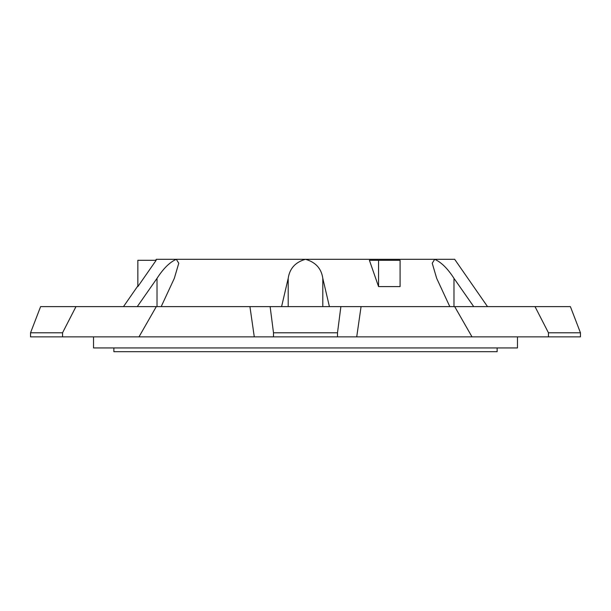 <?xml version="1.0" encoding="UTF-8"?>
<svg xmlns="http://www.w3.org/2000/svg" width="611" height="611" viewBox="0 0 611 611"><rect width="100%" height="100%" fill="white"/><g stroke="black" fill="none" stroke-linecap="round" stroke-linejoin="round"><path stroke-width="0.92" d="M322.799 306.615L322.799 278.341C321.409 268.542 315.643 262.203 305.5 259.308C295.403 262.142 289.637 268.489 288.201 278.341L281.587 306.615L270.123 306.615L340.877 306.615L337.501 332.781L273.499 332.781L270.123 306.615L40.609 306.615L30.55 332.781L40.609 306.615L75.985 306.615L62.551 332.781L30.55 332.781L30.55 336.867L30.55 332.781M568.49 306.615L570.391 306.615L580.45 332.781L548.449 332.781L535.015 306.615L568.49 306.615M281.587 306.615L570.391 306.615M497.133 347.934L497.133 351.692L113.867 351.692L113.867 347.934M155.652 260.294L156.332 259.308L176.365 259.308M517.479 336.867L517.479 347.934L93.521 347.934L93.521 336.867M30.55 336.867L337.501 336.867L337.501 332.781M273.499 336.867L273.499 332.781M337.501 336.867L580.45 336.867L580.45 332.781M548.449 336.867L548.449 332.781M322.799 278.341L329.413 306.615M161.189 306.615L174.318 278.341L178.771 263.242L176.319 259.308L434.681 259.308L432.229 263.242L436.682 278.341L449.811 306.615M400.09 286.59L378.56 286.59L369.403 260.294L400.09 260.294L400.09 286.59M176.319 259.308C169.82 262.142 163.389 268.489 157.019 278.341L157.447 277.745M157.019 278.341L137.276 306.615L157.019 278.341L157.019 306.615M137.849 286.59L156.164 260.294L137.849 260.294L137.849 286.59M434.658 259.308L454.668 259.308L487.517 306.615M453.981 306.615L453.981 278.341C447.664 268.542 441.234 262.203 434.681 259.308M454.309 278.815L473.724 306.615M62.551 336.867L62.551 332.781M378.56 260.294L378.56 286.59M254.283 336.867L249.93 306.615M138.987 336.867L156.309 306.615M472.013 336.867L454.691 306.615M356.717 336.867L361.07 306.615M288.201 306.615L288.201 278.341M137.849 285.925L123.483 306.615"/></g></svg>
